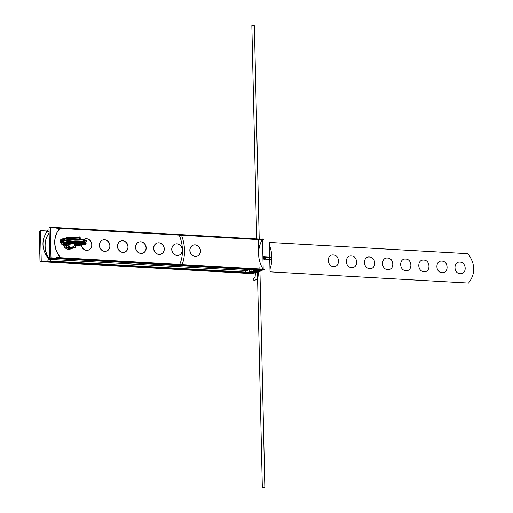 <?xml version="1.0" encoding="UTF-8"?>
<svg xmlns="http://www.w3.org/2000/svg" width="513" height="513" viewBox="0 0 513 513"><rect width="100%" height="100%" fill="white"/><g stroke="black" fill="none" stroke-linecap="round" stroke-linejoin="round"><path stroke-width="0.77" d="M56.052 228.112L262.541 239.795L262.515 239.257L263.207 269.812L50.96 257.802L50.268 227.253L262.457 239.25M59.976 228.388L258.449 239.609L59.976 228.388L258.449 239.609L59.976 228.388L258.449 239.609L258.866 258.129M259.116 268.992L60.733 257.77M59.893 228.381A21.104 18.667 -109.2 0 0 60.515 257.706A21.104 18.667 -109.2 0 1 59.893 228.381A21.104 18.667 70.8 0 0 60.515 257.706A21.104 18.667 -109.2 0 1 59.893 228.381A21.104 18.667 70.8 0 0 60.483 257.673M81.355 245.361A5.861 5.188 70.8 0 0 86.626 250.344A5.861 5.188 70.8 0 1 81.355 245.361A5.861 5.188 70.8 0 0 86.626 250.344A5.861 5.188 70.8 0 1 81.355 245.361A5.861 5.188 70.8 0 0 86.626 250.344A5.861 5.188 70.8 0 0 91.756 244.855A5.861 5.188 70.8 0 0 86.364 238.769A5.861 5.188 70.8 0 0 83.574 239.507A5.861 5.188 70.8 0 1 84.562 239.02M81.997 241.181A5.861 5.188 70.8 0 0 81.798 241.552A5.861 5.188 70.8 0 1 81.997 241.181A5.861 5.188 70.8 0 0 81.798 241.552A5.861 5.188 70.8 0 1 81.997 241.181A5.861 5.188 70.8 0 0 81.798 241.552M106.589 251.094A5.861 5.188 70.8 0 0 109.75 244.829A5.861 5.188 70.8 0 0 104.466 239.795A5.861 5.188 70.8 0 0 99.336 245.285A5.861 5.188 70.8 0 0 104.729 251.364A5.861 5.188 70.8 0 0 109.859 245.881A5.861 5.188 70.8 0 0 104.466 239.795A5.861 5.188 70.8 0 0 102.786 240.007M124.691 252.12A5.861 5.188 70.8 0 0 127.846 245.849A5.861 5.188 70.8 0 0 122.569 240.821A5.861 5.188 70.8 0 0 117.432 246.304A5.861 5.188 70.8 0 0 122.825 252.39A5.861 5.188 70.8 0 0 127.961 246.9A5.861 5.188 70.8 0 0 122.569 240.821A5.861 5.188 70.8 0 0 120.888 241.027A5.861 5.188 70.8 0 0 117.695 247.458A5.861 5.188 70.8 0 0 123.28 252.351M142.794 253.14A5.861 5.188 70.8 0 0 145.948 246.875A5.861 5.188 70.8 0 0 140.665 241.841A5.861 5.188 70.8 0 0 135.535 247.33A5.861 5.188 70.8 0 0 140.928 253.416A5.861 5.188 70.8 0 0 146.058 247.926A5.861 5.188 70.8 0 0 140.665 241.841A5.861 5.188 70.8 0 0 138.985 242.053A5.861 5.188 70.8 0 0 135.798 248.484A5.861 5.188 70.8 0 0 141.383 253.377M160.89 254.166A5.861 5.188 70.8 0 0 164.051 247.901A5.861 5.188 70.8 0 0 158.767 242.867A5.861 5.188 70.8 0 0 153.637 248.356A5.861 5.188 70.8 0 0 159.03 254.435A5.861 5.188 70.8 0 0 164.16 248.952A5.861 5.188 70.8 0 0 158.767 242.867A5.861 5.188 70.8 0 0 157.087 243.079A5.861 5.188 70.8 0 0 153.9 249.504A5.861 5.188 70.8 0 0 159.485 254.403M178.992 255.192A5.861 5.188 70.8 0 0 182.147 248.92A5.861 5.188 70.8 0 0 176.87 243.893A5.861 5.188 70.8 0 0 171.74 249.376A5.861 5.188 70.8 0 0 177.132 255.461A5.861 5.188 70.8 0 0 182.262 249.972A5.861 5.188 70.8 0 0 176.87 243.893A5.861 5.188 70.8 0 0 175.189 244.098A5.861 5.188 70.8 0 0 172.002 250.53A5.861 5.188 70.8 0 0 177.581 255.423M197.095 256.211A5.861 5.188 70.8 0 0 200.25 249.946A5.861 5.188 70.8 0 0 194.966 244.913A5.861 5.188 70.8 0 0 189.836 250.402A5.861 5.188 70.8 0 0 195.229 256.487A5.861 5.188 70.8 0 0 200.359 250.998A5.861 5.188 70.8 0 0 194.966 244.913A5.861 5.188 70.8 0 0 193.286 245.124M63.375 244.836A5.861 5.188 70.8 0 0 68.524 249.318A5.861 5.188 70.8 0 1 63.375 244.836A5.861 5.188 70.8 0 0 68.524 249.318A5.861 5.188 70.8 0 1 63.375 244.836A5.861 5.188 70.8 0 0 68.524 249.318A5.861 5.188 70.8 0 0 71.115 248.709A5.861 5.188 70.8 0 1 70.39 249.049M64.074 240.02A5.861 5.188 70.8 0 0 63.567 241.123M63.317 242.181A5.861 5.188 70.8 0 0 63.259 242.867M63.298 243.803A5.861 5.188 70.8 0 0 68.979 249.28M50.274 227.753L49.024 227.682L49.723 258.238L261.97 270.242M68.319 249.247A5.861 5.188 70.8 0 0 70.448 249.023A5.861 5.188 70.8 0 0 71.179 248.696M71.115 248.709A5.861 5.188 70.8 0 1 68.524 249.318A5.861 5.188 70.8 0 0 71.115 248.709A5.861 5.188 70.8 0 1 68.524 249.318A5.861 5.188 70.8 0 0 70.326 249.068M86.819 238.757A5.861 5.188 70.8 0 0 84.69 238.981A5.861 5.188 70.8 0 0 83.619 239.52M82.093 241.187A5.861 5.188 70.8 0 0 81.913 241.54M81.484 245.342A5.861 5.188 70.8 0 0 87.082 250.306M88.486 250.068A5.861 5.188 70.8 0 0 91.647 243.803A5.861 5.188 70.8 0 0 86.364 238.769A5.861 5.188 70.8 0 0 84.683 238.981M86.421 250.267A5.861 5.188 70.8 0 0 88.55 250.049A5.861 5.188 70.8 0 0 91.744 243.617A5.861 5.188 70.8 0 0 86.158 238.718M83.574 239.507A5.861 5.188 70.8 0 1 86.364 238.769A5.861 5.188 70.8 0 0 83.574 239.507A5.861 5.188 70.8 0 1 86.364 238.769A5.861 5.188 70.8 0 1 91.756 244.855A5.861 5.188 70.8 0 1 86.626 250.344A5.861 5.188 70.8 0 0 91.756 244.855A5.861 5.188 70.8 0 0 86.364 238.769A5.861 5.188 70.8 0 1 91.756 244.855A5.861 5.188 70.8 0 1 86.626 250.344A5.861 5.188 70.8 0 0 88.428 250.094M104.921 239.783A5.861 5.188 70.8 0 0 102.786 240.001A5.861 5.188 70.8 0 0 99.599 246.432A5.861 5.188 70.8 0 0 105.184 251.332M102.664 240.046A5.861 5.188 70.8 0 0 99.439 246.298A5.861 5.188 70.8 0 0 104.729 251.364A5.861 5.188 70.8 0 0 106.531 251.114M104.524 251.293A5.861 5.188 70.8 0 0 106.653 251.075A5.861 5.188 70.8 0 0 109.84 244.643A5.861 5.188 70.8 0 0 104.261 239.744M123.017 240.809A5.861 5.188 70.8 0 0 120.888 241.027M120.767 241.072A5.861 5.188 70.8 0 0 117.541 247.324A5.861 5.188 70.8 0 0 122.825 252.39A5.861 5.188 70.8 0 0 124.627 252.139M122.62 252.319A5.861 5.188 70.8 0 0 124.755 252.095A5.861 5.188 70.8 0 0 127.942 245.663A5.861 5.188 70.8 0 0 122.357 240.77M141.12 241.828A5.861 5.188 70.8 0 0 138.991 242.053M138.863 242.091A5.861 5.188 70.8 0 0 135.637 248.343A5.861 5.188 70.8 0 0 140.928 253.416A5.861 5.188 70.8 0 0 142.729 253.166M140.722 253.339A5.861 5.188 70.8 0 0 142.851 253.121A5.861 5.188 70.8 0 0 146.045 246.689A5.861 5.188 70.8 0 0 140.459 241.79M159.222 242.854A5.861 5.188 70.8 0 0 157.087 243.072M156.965 243.117A5.861 5.188 70.8 0 0 153.74 249.369A5.861 5.188 70.8 0 0 159.03 254.435A5.861 5.188 70.8 0 0 160.832 254.185M158.825 254.365A5.861 5.188 70.8 0 0 160.954 254.147A5.861 5.188 70.8 0 0 164.147 247.715A5.861 5.188 70.8 0 0 158.562 242.816M177.318 243.88A5.861 5.188 70.8 0 0 175.189 244.098M175.068 244.143A5.861 5.188 70.8 0 0 171.842 250.395A5.861 5.188 70.8 0 0 177.132 255.461A5.861 5.188 70.8 0 0 178.928 255.211M176.921 255.391A5.861 5.188 70.8 0 0 179.056 255.166A5.861 5.188 70.8 0 0 182.243 248.734A5.861 5.188 70.8 0 0 176.658 243.842M195.421 244.9A5.861 5.188 70.8 0 0 193.292 245.124A5.861 5.188 70.8 0 0 190.099 251.556A5.861 5.188 70.8 0 0 195.684 256.449M193.17 245.163A5.861 5.188 70.8 0 0 189.938 251.415A5.861 5.188 70.8 0 0 195.229 256.487A5.861 5.188 70.8 0 0 197.03 256.237M195.023 256.41A5.861 5.188 70.8 0 0 197.152 256.192A5.861 5.188 70.8 0 0 200.346 249.76A5.861 5.188 70.8 0 0 194.76 244.861M262.541 239.795L261.059 240.315M262.541 240.315L263.926 239.834L258.417 239.52M247.907 272.884L247.92 273.391A5.63 0.904 -1.3 0 0 253.422 273.262A5.63 0.904 -1.3 0 1 247.92 273.391L247.907 272.884M263.207 269.697L264.593 269.21L259.084 268.902M257.417 269.479L247.683 272.878M250.812 272.397L249.331 269.639L250.812 272.397A2.815 0.449 178.7 0 1 249.395 272.384A2.815 0.449 178.7 0 0 250.812 272.397A2.815 0.449 178.7 0 1 249.395 272.384A2.815 0.449 178.7 0 0 250.812 272.397A45.112 7.233 178.7 0 0 258.142 270.03A45.112 7.233 -1.3 0 1 250.812 272.397L249.331 269.639L249.389 272.281L249.331 269.639L249.389 272.281L249.331 269.639L250.812 272.397A45.112 7.233 178.7 0 0 258.142 270.03A45.112 7.233 -1.3 0 1 250.812 272.397A45.112 7.233 178.7 0 0 258.142 270.03M261.059 270.191A48.331 7.746 -1.3 0 1 253.473 272.627A48.331 7.746 -1.3 0 0 261.059 270.191A48.331 7.746 -1.3 0 1 253.473 272.627A48.331 7.746 -1.3 0 0 261.059 270.191A48.331 7.746 -1.3 0 1 253.704 272.576M46.991 260.886L253.486 272.563M249.145 272.371L51.011 261.162M252.249 273.634L39.995 261.63L39.302 231.074L40.553 231.145M253.486 273.205L41.239 261.194L40.546 230.645L49.107 231.126M49.145 232.985A21.104 18.667 70.8 0 0 50.793 261.098A21.104 18.667 70.8 0 1 49.145 232.985A21.104 18.667 70.8 0 0 50.793 261.098A21.104 18.667 70.8 0 1 49.145 232.985A21.104 18.667 70.8 0 0 48.588 258.135M49.12 231.664L46.324 231.504M49.915 262.105L50.947 261.745M51.403 261.592A21.104 18.667 -109.2 0 1 49.152 233.094M249.081 269.511L249.158 272.954A2.815 0.449 -1.3 0 0 251.107 272.974A2.815 0.449 -1.3 0 1 249.158 272.954L249.081 269.511M251.107 272.948A45.407 7.278 -1.3 0 0 259.649 269.825A32.127 30.972 -127.5 0 1 259.527 269.607M250.966 272.98A45.407 7.278 -1.3 0 1 249.991 273.192A32.127 24.182 -102 0 1 249.914 272.999M259.129 270.171A2.815 0.449 178.7 0 0 257.629 269.998L257.629 269.998A2.815 0.449 178.7 0 1 259.129 270.171M253.422 273.256A48.652 7.798 -1.3 0 0 263.297 269.44A29.312 28.548 -135.5 0 1 262.605 239.007A48.652 7.798 -1.3 0 1 261.72 239.706M253.371 273.269A48.652 7.798 -1.3 0 1 250.78 273.807A29.312 21.046 -100.9 0 1 250.665 273.544M262.22 270.191A5.63 0.904 178.7 0 0 258.873 269.562L258.873 269.562A5.63 0.904 178.7 0 1 262.22 270.191M259.129 269.537L259.11 268.709M261.559 269.716L262.175 270.107M259.097 268.132L259.078 267.311M263.207 269.171L56.719 257.494M60.431 227.907A21.104 18.667 70.8 0 0 61.124 258.193M60.669 258.353L59.636 258.712M75.488 243.54A5.746 5.085 -109.2 0 1 75.347 244.637M66.87 247.349A5.861 5.181 70.8 0 0 73.333 247.715A5.746 5.085 -109.2 0 1 72.23 248.279A5.746 5.085 -109.2 0 1 67.556 247.388M66.498 246.317A5.746 5.085 -109.2 0 1 65.183 242.207M64.638 242.36A3.713 1.629 93.2 0 1 64.279 245.342L64.555 244.521M64.484 244.701L64.67 242.745L64.414 244.938M64.619 242.123A3.713 1.629 93.2 0 1 64.657 243.059M65.196 242.918A5.746 5.085 -109.2 0 1 65.196 241.995M68.011 237.609A5.746 5.085 -109.2 0 1 68.441 237.429A5.746 5.085 -109.2 0 1 71.442 237.416M75.276 241.642A5.746 5.085 -109.2 0 1 75.289 241.674L75.264 240.963M74.924 241.706A4.617 4.085 70.8 0 0 74.68 240.982A4.732 4.181 70.8 0 1 74.93 241.7A4.732 4.181 70.8 0 0 74.686 240.982A4.732 4.181 70.8 0 1 74.93 241.7A4.732 4.181 70.8 0 0 74.686 240.982A4.732 4.181 70.8 0 1 74.93 241.7M66.837 241.681A4.617 4.085 70.8 0 0 66.812 242.694M66.421 242.764L65.202 242.963M69.678 237.186A5.861 5.181 70.8 0 0 67.697 237.59M64.753 242.091A5.861 5.181 70.8 0 0 64.76 243.04M66.645 241.713A4.732 4.181 70.8 0 0 66.613 242.431A4.732 4.181 70.8 0 1 66.645 241.713A4.732 4.181 70.8 0 0 66.613 242.431A4.732 4.181 70.8 0 1 66.645 241.713A4.732 4.181 70.8 0 0 66.613 242.431A4.732 4.181 70.8 0 0 66.972 244.22A4.732 4.181 70.8 0 1 66.613 242.431A4.732 4.181 70.8 0 0 66.972 244.22A4.732 4.181 70.8 0 1 66.613 242.431A4.732 4.181 70.8 0 0 66.972 244.22M66.414 242.457L65.183 242.617M64.927 242.649A5.746 5.085 -109.2 0 1 64.946 242.046A5.746 5.085 70.8 0 0 64.927 242.649A5.746 5.085 -109.2 0 1 64.946 242.046A5.746 5.085 -109.2 0 0 64.927 242.649A5.746 5.085 70.8 0 0 66.51 246.721A5.746 5.085 -109.2 0 1 64.927 242.649A5.746 5.085 -109.2 0 0 66.51 246.721A5.746 5.085 -109.2 0 1 64.927 242.649M67.96 237.609A5.746 5.085 -109.2 0 1 71.006 237.455A5.746 5.085 70.8 0 0 67.96 237.609A5.746 5.085 -109.2 0 1 71.006 237.455A5.746 5.085 -109.2 0 0 67.96 237.609M66.408 242.162L65.183 242.271M66.799 242.123A4.617 4.085 70.8 0 0 66.94 243.495M67.613 245.073A4.617 4.085 70.8 0 0 71.987 247.131A4.617 4.085 70.8 0 0 75.058 243.566M64.741 242.316A5.861 5.181 70.8 0 0 66.517 247.009M73.205 247.708A5.746 5.085 -109.2 0 1 67.165 247.369A5.746 5.085 70.8 0 0 73.205 247.708A5.746 5.085 -109.2 0 1 67.165 247.369A5.746 5.085 -109.2 0 0 73.205 247.708M67.383 245.06A4.732 4.181 70.8 0 0 71.903 247.279A4.732 4.181 70.8 0 0 75.078 243.566A4.732 4.181 70.8 0 1 71.903 247.279A4.732 4.181 70.8 0 1 67.383 245.06A4.732 4.181 70.8 0 0 71.903 247.279A4.732 4.181 70.8 0 0 75.078 243.566A4.732 4.181 70.8 0 1 71.903 247.279A4.732 4.181 70.8 0 1 67.383 245.06A4.732 4.181 70.8 0 0 71.903 247.279A4.732 4.181 70.8 0 0 75.078 243.566M75.321 243.547L75.417 247.837L66.523 247.33L66.395 241.758M66.312 238.013L66.299 237.513L68.877 237.66M78.111 237.23L79.207 236.756L79.323 239.225M78.79 239.096L79.13 238.038L78.79 239.096L79.13 238.038L78.79 239.096L79.13 238.038L66.619 238.718L60.566 240.911L66.619 238.718L79.13 238.038L78.726 237.243C65.279 237.705 59.226 238.93 60.566 240.911M83.17 241.738L83.952 241.488M62.631 242.809L64.535 243.592M75.34 244.393L83.119 243.611M79.938 239.141L80.361 238.212L79.887 237.295C76.424 237.019 65.754 237.269 61.534 239.449L60.675 241.392M80.317 237.801L67.684 238.282L60.656 240.43M86.287 240.847L82.298 239.789L73.558 239.642L64.779 240.603L60.617 242.572M83.138 243.893L75.347 244.682L83.138 243.893M64.625 243.893L62.522 242.873L64.625 243.893M84.299 241.578L83.805 241.828L84.299 241.578M86.376 241.27L82.657 240.116L73.526 239.937L64.369 240.975L60.611 242.764L64.369 240.975L73.526 239.937L82.657 240.116L86.376 241.27L82.657 240.116L73.526 239.937L64.369 240.975L60.611 242.764L64.343 240.982L73.442 239.943L82.574 240.103L86.376 241.251L82.567 240.103L73.442 239.943L64.349 240.982L60.611 242.758M86.03 242.95L77.963 242.053L67.145 243.592M86.12 243.322L78.412 242.335L67.235 243.829L78.406 242.335L86.12 243.316M83.766 243.707L83.414 243.816L83.766 243.707M86.03 243.733L78.515 242.643L67.171 244.188M85.062 242.13L80.644 241.559L73.718 241.809L67.754 243.008L67.235 243.829L78.604 242.328L86.113 243.374L78.604 242.328L67.235 243.829L78.604 242.328L86.113 243.374M83.132 243.611L83.138 244.111L83.132 243.611M79.406 238.66L79.053 238.641M64.138 242.251L64.51 242.348M62.439 242.931L64.587 244.207M64.638 244.22L64.984 244.297M75.353 244.996L83.472 244.124M69.152 242.713L66.908 242.585L66.998 245.041L69.242 245.163L69.217 244.464M104.466 239.795A5.861 5.188 70.8 0 0 99.336 245.285A5.861 5.188 70.8 0 0 104.729 251.364A5.861 5.188 70.8 0 0 109.859 245.881A5.861 5.188 70.8 0 0 104.466 239.795A5.861 5.188 70.8 0 0 99.336 245.285A5.861 5.188 70.8 0 0 104.729 251.364A5.861 5.188 70.8 0 0 109.859 245.881A5.861 5.188 70.8 0 0 104.466 239.795A5.861 5.188 70.8 0 0 99.336 245.285A5.861 5.188 70.8 0 0 104.729 251.364A5.861 5.188 70.8 0 0 109.859 245.881A5.861 5.188 70.8 0 0 104.466 239.795M122.569 240.821A5.861 5.188 70.8 0 0 117.432 246.304A5.861 5.188 70.8 0 0 122.825 252.39A5.861 5.188 70.8 0 0 127.961 246.9A5.861 5.188 70.8 0 0 122.569 240.821A5.861 5.188 70.8 0 0 117.432 246.304A5.861 5.188 70.8 0 0 122.825 252.39A5.861 5.188 70.8 0 0 127.961 246.9A5.861 5.188 70.8 0 0 122.569 240.821A5.861 5.188 70.8 0 0 117.432 246.304A5.861 5.188 70.8 0 0 122.825 252.39A5.861 5.188 70.8 0 0 127.961 246.9A5.861 5.188 70.8 0 0 122.569 240.821M140.665 241.841A5.861 5.188 70.8 0 0 135.535 247.33A5.861 5.188 70.8 0 0 140.928 253.416A5.861 5.188 70.8 0 0 146.058 247.926A5.861 5.188 70.8 0 0 140.665 241.841A5.861 5.188 70.8 0 0 135.535 247.33A5.861 5.188 70.8 0 0 140.928 253.416A5.861 5.188 70.8 0 0 146.058 247.926A5.861 5.188 70.8 0 0 140.665 241.841A5.861 5.188 70.8 0 0 135.535 247.33A5.861 5.188 70.8 0 0 140.928 253.416A5.861 5.188 70.8 0 0 146.058 247.926A5.861 5.188 70.8 0 0 140.665 241.841M158.767 242.867A5.861 5.188 70.8 0 0 153.637 248.356A5.861 5.188 70.8 0 0 159.03 254.435A5.861 5.188 70.8 0 0 164.16 248.952A5.861 5.188 70.8 0 0 158.767 242.867A5.861 5.188 70.8 0 0 153.637 248.356A5.861 5.188 70.8 0 0 159.03 254.435A5.861 5.188 70.8 0 0 164.16 248.952A5.861 5.188 70.8 0 0 158.767 242.867A5.861 5.188 70.8 0 0 153.637 248.356A5.861 5.188 70.8 0 0 159.03 254.435A5.861 5.188 70.8 0 0 164.16 248.952A5.861 5.188 70.8 0 0 158.767 242.867M176.87 243.893A5.861 5.188 70.8 0 0 171.74 249.376A5.861 5.188 70.8 0 0 177.132 255.461A5.861 5.188 70.8 0 0 182.262 249.972A5.861 5.188 70.8 0 0 176.87 243.893A5.861 5.188 70.8 0 0 171.74 249.376A5.861 5.188 70.8 0 0 177.132 255.461A5.861 5.188 70.8 0 0 182.262 249.972A5.861 5.188 70.8 0 0 176.87 243.893A5.861 5.188 70.8 0 0 171.74 249.376A5.861 5.188 70.8 0 0 177.132 255.461A5.861 5.188 70.8 0 0 182.262 249.972A5.861 5.188 70.8 0 0 176.87 243.893M194.966 244.913A5.861 5.188 70.8 0 0 189.836 250.402A5.861 5.188 70.8 0 0 195.229 256.487A5.861 5.188 70.8 0 0 200.359 250.998A5.861 5.188 70.8 0 0 194.966 244.913A5.861 5.188 70.8 0 0 189.836 250.402A5.861 5.188 70.8 0 0 195.229 256.487A5.861 5.188 70.8 0 0 200.359 250.998A5.861 5.188 70.8 0 0 194.966 244.913A5.861 5.188 70.8 0 0 189.836 250.402A5.861 5.188 70.8 0 0 195.229 256.487A5.861 5.188 70.8 0 0 200.359 250.998A5.861 5.188 70.8 0 0 194.966 244.913M258.449 239.609L258.693 250.479M48.119 229.939L49.081 229.991L48.119 229.939C41.04 239.321 41.264 249.113 48.786 259.315C41.264 249.113 41.04 239.321 48.119 229.939C41.04 239.321 41.264 249.113 48.786 259.315C41.264 249.113 41.04 239.321 48.119 229.939M247.311 269.415L247.337 270.55L48.786 259.315L247.337 270.55L48.786 259.315L247.337 270.55L247.311 269.415M256.692 238.923L251.851 25.65L254.377 25.791L259.219 239.071L254.377 25.791L259.219 239.071L254.377 25.791L251.851 25.65L254.377 25.791L251.851 25.65L256.692 238.923M258.597 270.486L257.834 278.803L253.858 280.778L253.794 278.001L255.044 277.706L255.711 269.889L255.044 277.706L255.711 269.889L255.044 277.706L253.794 278.001L255.044 277.706L253.794 278.001L253.858 280.778L253.794 278.001L253.858 280.778L257.834 278.803L253.858 280.778L257.834 278.803L258.597 270.486M245.528 269.312L245.592 272.256L245.528 269.312M269.37 242.45L467.92 253.685C475.442 263.887 475.666 273.679 468.587 283.061L270.037 271.832L269.787 260.97L269.37 242.45L467.92 253.685C475.442 263.887 475.666 273.679 468.587 283.061L270.037 271.832L269.787 260.97L269.37 242.45L467.92 253.685C475.442 263.887 475.666 273.679 468.587 283.061L270.037 271.832L269.973 269.088C272.698 261.29 272.512 253.326 269.434 245.195L269.37 242.45L467.92 253.685C475.442 263.887 475.666 273.679 468.587 283.061L270.037 271.832L269.973 269.088C272.698 261.29 272.512 253.326 269.434 245.195L269.37 242.45M442.116 272.672C448.913 273.416 448.638 261.13 441.86 261.104C435.062 260.36 435.338 272.647 442.116 272.672C448.913 273.416 448.638 261.13 441.86 261.104C435.062 260.36 435.338 272.647 442.116 272.672C448.913 273.416 448.638 261.13 441.86 261.104C435.062 260.36 435.338 272.647 442.116 272.672C448.913 273.416 448.638 261.13 441.86 261.104C435.062 260.36 435.338 272.647 442.116 272.672M424.02 271.646C430.817 272.39 430.535 260.104 423.757 260.078C416.96 259.334 417.242 271.621 424.02 271.646C430.817 272.39 430.535 260.104 423.757 260.078C416.96 259.334 417.242 271.621 424.02 271.646C430.817 272.39 430.535 260.104 423.757 260.078C416.96 259.334 417.242 271.621 424.02 271.646C430.817 272.39 430.535 260.104 423.757 260.078C416.96 259.334 417.242 271.621 424.02 271.646M405.918 270.627C412.715 271.364 412.433 259.078 405.655 259.052C398.858 258.315 399.14 270.601 405.918 270.627C412.715 271.364 412.433 259.078 405.655 259.052C398.858 258.315 399.14 270.601 405.918 270.627C412.715 271.364 412.433 259.078 405.655 259.052C398.858 258.315 399.14 270.601 405.918 270.627C412.715 271.364 412.433 259.078 405.655 259.052C398.858 258.315 399.14 270.601 405.918 270.627M387.815 269.601C394.612 270.345 394.337 258.058 387.552 258.033C380.761 257.289 381.037 269.575 387.815 269.601C394.612 270.345 394.337 258.058 387.552 258.033C380.761 257.289 381.037 269.575 387.815 269.601C394.612 270.345 394.337 258.058 387.552 258.033C380.761 257.289 381.037 269.575 387.815 269.601C394.612 270.345 394.337 258.058 387.552 258.033C380.761 257.289 381.037 269.575 387.815 269.601M369.719 268.575C376.516 269.319 376.234 257.032 369.456 257.007C362.659 256.263 362.935 268.549 369.719 268.575C376.516 269.319 376.234 257.032 369.456 257.007C362.659 256.263 362.935 268.549 369.719 268.575C376.516 269.319 376.234 257.032 369.456 257.007C362.659 256.263 362.935 268.549 369.719 268.575C376.516 269.319 376.234 257.032 369.456 257.007C362.659 256.263 362.935 268.549 369.719 268.575M351.617 267.555C358.414 268.293 358.132 256.006 351.354 255.981C344.556 255.243 344.839 267.529 351.617 267.555C358.414 268.293 358.132 256.006 351.354 255.981C344.556 255.243 344.839 267.529 351.617 267.555C358.414 268.293 358.132 256.006 351.354 255.981C344.556 255.243 344.839 267.529 351.617 267.555C358.414 268.293 358.132 256.006 351.354 255.981C344.556 255.243 344.839 267.529 351.617 267.555M333.514 266.529C340.311 267.273 340.036 254.987 333.251 254.961C326.46 254.217 326.736 266.504 333.514 266.529C340.311 267.273 340.036 254.987 333.251 254.961C326.46 254.217 326.736 266.504 333.514 266.529C340.311 267.273 340.036 254.987 333.251 254.961C326.46 254.217 326.736 266.504 333.514 266.529C340.311 267.273 340.036 254.987 333.251 254.961C326.46 254.217 326.736 266.504 333.514 266.529M460.219 273.698C467.016 274.436 466.74 262.149 459.956 262.124C453.159 261.386 453.441 273.673 460.219 273.698C467.016 274.436 466.74 262.149 459.956 262.124C453.159 261.386 453.441 273.673 460.219 273.698C467.016 274.436 466.74 262.149 459.956 262.124C453.159 261.386 453.441 273.673 460.219 273.698C467.016 274.436 466.74 262.149 459.956 262.124C453.159 261.386 453.441 273.673 460.219 273.698M259.95 271.358L264.855 487.35L262.329 487.209L257.423 271.044L262.329 487.209L257.423 271.044L262.329 487.209L264.855 487.35L262.329 487.209L264.855 487.35L259.95 271.358M248.055 269.453L248.119 272.397L248.055 269.453M181.942 265.067A32.127 23.207 78.9 0 0 181.256 234.614M263.919 256.859L264.791 256.91L264.868 258.918L263.971 259.091L263.919 256.859L264.791 256.91L264.868 258.918L263.971 259.091L263.919 256.859L264.804 256.917L264.862 259.379L263.964 259.328L263.906 256.866L264.804 256.917L264.971 257.847L264.862 259.379L263.964 259.328L263.906 256.866M254.127 270.3L254.115 269.8L254.127 270.3M179.556 264.753A29.312 21.174 78.9 0 0 178.87 234.319M251.601 270.159L251.588 269.652L251.601 270.159M63.836 245.733L64.356 245.086M262.829 253.031L262.996 260.482L262.829 253.031M262.925 257.167L264.971 257.282L265.009 258.783L262.957 258.667L265.009 258.783L262.957 258.667L265.009 258.783L264.971 257.282L265.009 258.783L264.971 257.282L262.925 257.167M39.232 253.711L39.815 253.505L39.232 253.711M271.621 259.238L265.009 258.866L264.971 257.193L271.582 257.571L271.621 259.238L265.009 258.866L264.971 257.193L271.582 257.571L271.621 259.238M265.009 258.866L262.957 258.751L265.009 258.866L264.971 257.193L265.009 258.866M262.919 257.077L264.971 257.193L262.919 257.077M262.977 259.405L262.855 254.115L262.977 259.405M265.003 258.552C263.74 258.661 263.746 258.847 265.016 259.097L262.964 259.027L265.016 259.097C266.273 258.988 266.273 258.808 265.003 258.552C263.74 258.661 263.746 258.847 265.016 259.097C266.273 258.988 266.273 258.808 265.003 258.552L264.964 256.917L265.003 258.552M262.913 256.801L271.576 257.295L271.614 258.93C270.357 259.039 270.357 259.219 271.627 259.469L265.016 259.142L271.627 259.469C270.357 259.219 270.357 259.039 271.614 258.93L271.576 257.295L262.913 256.801M265.009 258.898L262.932 257.603L265.009 258.898L262.957 258.783L265.009 258.898L264.971 257.16L265.009 258.898M262.919 257.045L264.971 257.16L262.919 257.045M262.945 258.225L264.971 257.16L262.945 258.225M74.468 241.418L73.436 241.777L74.468 241.418M265.009 258.975L262.964 258.86L265.009 258.975L264.971 257.084L265.009 258.975M262.919 256.968L264.971 257.084L262.919 256.968M79.13 238.038L66.543 238.731L60.566 240.943L66.543 238.731L79.13 238.038L66.543 238.731L60.566 240.943M84.728 241.751L84.735 241.751C85.113 242.072 85.594 240.995 75.219 240.963L66.607 241.719L62.49 242.72M84.696 241.732L83.446 241.386M60.566 240.873L60.758 241.552M60.611 242.726L61.65 244.182L64.151 245.022M75.373 245.765L84.587 244.739M67.613 243.072L73.68 241.815L77.489 241.565L84.382 241.937L85.594 242.412L86.152 241.937M86.171 241.905L86.376 241.251C86.582 240.661 85.908 240.135 84.363 239.674C80.567 238.923 75.34 238.878 68.671 239.539C62.259 240.591 59.572 241.668 60.611 242.764L60.611 242.764M68.396 244.746C71.102 243.181 84.324 243.213 84.562 243.919C83.696 243.111 71.198 243.258 68.3 244.784M84.414 244.784L86.062 243.643M84.465 244.772L85.575 244.291M84.562 243.919L84.241 243.361M86.306 241.655L86.107 240.565L85.408 240.026L75.308 239.09L62.503 240.834M81.49 241.597L83.112 241.328M62.823 242.713L64.555 243.2L62.823 242.713M75.328 243.893L81.407 243.463L75.328 243.893"/></g></svg>
